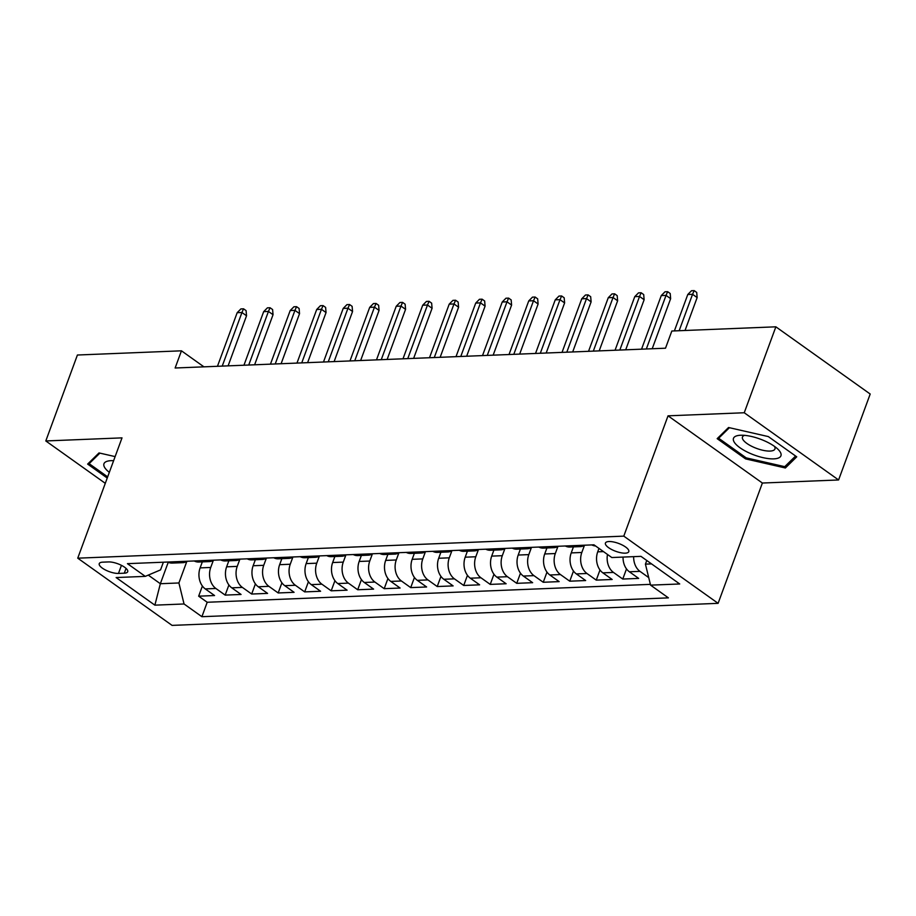 <?xml version="1.0" encoding="UTF-8"?>
<svg xmlns="http://www.w3.org/2000/svg" width="916" height="916" viewBox="0 0 916 916"><rect width="100%" height="100%" fill="white"/><g stroke="black" fill="none" stroke-linecap="round" stroke-linejoin="round"><path stroke-width="1.37" d="M608.945 541.528A12.446 4.191 -159.8 0 0 605.43 543.051A12.446 4.191 -159.8 0 0 611.842 549.611A12.446 4.191 -159.8 0 0 625.262 553.161A12.446 4.191 -159.8 0 0 628.788 551.638A12.446 4.191 -159.8 0 0 622.376 545.077A12.446 4.191 -159.8 0 0 608.945 541.528M838.587 479.961L744.25 412.75L668.039 415.83L762.375 483.03L838.587 479.961L870.2 394.029L775.863 326.817L671.829 331.02L665.508 348.206L175.128 368.003L181.46 350.817L77.413 355.019L45.8 440.951L105.283 483.327M762.375 483.03L718.11 603.335L172.071 625.388L77.746 558.176L623.785 536.135L718.11 603.335M202.333 561.874L200.123 567.886A15.561 11.381 87.7 0 0 205.264 588.908L214.562 595.537L198.657 596.179L202.39 586.034M213.325 560.397L210.726 567.462A15.561 11.381 87.7 0 0 215.867 588.473L225.164 595.102L228.897 584.969M225.164 595.102L241.068 594.461L231.771 587.832A15.561 11.381 87.7 0 1 226.63 566.821L228.84 560.798M255.346 559.733L253.137 565.745A15.561 11.381 87.7 0 0 258.278 586.767L267.575 593.396L251.671 594.037L255.404 583.893M281.853 558.657L279.643 564.68A15.561 11.381 87.7 0 0 284.784 585.69L294.082 592.32L278.178 592.961L281.91 582.828M308.36 557.592L306.15 563.603A15.561 11.381 87.7 0 0 311.291 584.626L320.589 591.255L304.685 591.896L308.417 581.752M334.867 556.516L332.657 562.538A15.561 11.381 87.7 0 0 337.798 583.549L347.095 590.179L331.191 590.82L334.924 580.687M361.373 555.451L359.164 561.462A15.561 11.381 87.7 0 0 364.305 582.484L373.602 589.114L357.698 589.755L361.431 579.61M387.88 554.386L385.67 560.397A15.561 11.381 87.7 0 0 390.811 581.408L400.109 588.038L384.205 588.679L387.937 578.546M414.387 553.31L412.177 559.321A15.561 11.381 87.7 0 0 417.318 580.343L426.616 586.973L410.712 587.614L414.444 577.469M440.894 552.245L438.684 558.256A15.561 11.381 87.7 0 0 443.825 579.267L453.122 585.896L437.218 586.538L440.951 576.404M467.4 551.169L465.191 557.191A15.561 11.381 87.7 0 0 470.332 578.202L479.629 584.832L463.725 585.473L467.458 575.328M493.907 550.104L491.697 556.115A15.561 11.381 87.7 0 0 496.838 577.126L506.136 583.755L490.232 584.397L493.964 574.263M520.414 549.028L518.204 555.05A15.561 11.381 87.7 0 0 523.345 576.061L532.643 582.69L516.739 583.332L520.471 573.187M546.921 547.963L544.711 553.974A15.561 11.381 87.7 0 0 549.852 574.985L559.149 581.614L543.245 582.267L546.978 572.122M573.427 546.886L571.218 552.909A15.561 11.381 87.7 0 0 576.359 573.92L585.656 580.549L569.752 581.191L573.485 571.057M598.984 548.398L597.724 551.833A15.561 11.381 87.7 0 0 602.865 572.855L612.163 579.485L596.259 580.126L599.991 569.981M623.052 557.088A15.561 11.381 87.7 0 0 629.372 571.779L638.67 578.408L622.765 579.049L626.498 568.916M118.473 573.427L124.301 573.187A12.057 4.053 -159.8 0 0 127.713 571.721A12.057 4.053 -159.8 0 0 121.496 565.367A12.057 4.053 -159.8 0 0 108.489 561.932L102.661 562.161A12.057 4.053 -159.8 0 0 99.249 563.638A12.057 4.053 -159.8 0 0 105.466 569.992A12.057 4.053 -159.8 0 0 118.473 573.427L121.439 565.332M168.235 562.298L160.346 583.721L178.906 582.965L184.047 603.976L201.898 616.697L668.405 597.862L650.566 585.141L679.718 583.973L640.971 556.356L611.808 557.535L593.957 544.825L127.45 563.661L145.289 576.37L160.552 569.889L163.38 562.206M184.047 603.976L154.884 605.155L116.137 577.549L145.289 576.37M584.419 545.421L581.82 552.474L571.218 552.909M557.913 546.486L555.314 553.55L544.711 553.974M531.406 547.562L528.807 554.615L518.204 555.05M504.899 548.627L502.3 555.691L491.697 556.115M478.392 549.703L475.793 556.756L465.191 557.191M451.886 550.768L449.287 557.833L438.684 558.256M425.379 551.844L422.78 558.897L412.177 559.321M398.872 552.909L396.273 559.974L385.67 560.397M372.365 553.985L369.766 561.039L359.164 561.462M345.859 555.05L343.26 562.115L332.657 562.538M319.352 556.126L316.753 563.18L306.15 563.603M292.845 557.191L290.246 564.245L279.643 564.68M266.338 558.268L263.739 565.321L253.137 565.745M239.832 559.332L237.233 566.386L226.63 566.821M198.657 596.179L207.199 602.259L650.371 584.362M648.711 577.584L639.975 571.355A15.561 11.381 -92.3 0 1 633.654 556.653M622.765 579.049L613.468 572.42A15.561 11.381 -92.3 0 1 607.491 554.455M596.259 580.126L586.961 573.496A15.561 11.381 -92.3 0 1 581.82 552.474M569.752 581.191L560.455 574.561A15.561 11.381 -92.3 0 1 555.314 553.55M543.245 582.267L533.948 575.637A15.561 11.381 -92.3 0 1 528.807 554.615M516.739 583.332L507.441 576.702A15.561 11.381 -92.3 0 1 502.3 555.691M490.232 584.397L480.934 577.767A15.561 11.381 -92.3 0 1 475.793 556.756M463.725 585.473L454.428 578.843A15.561 11.381 -92.3 0 1 449.287 557.833M437.218 586.538L427.921 579.908A15.561 11.381 -92.3 0 1 422.78 558.897M410.712 587.614L401.414 580.984A15.561 11.381 -92.3 0 1 396.273 559.974M384.205 588.679L374.907 582.049A15.561 11.381 -92.3 0 1 369.766 561.039M357.698 589.755L348.401 583.126A15.561 11.381 -92.3 0 1 343.26 562.115M331.191 590.82L321.894 584.19A15.561 11.381 -92.3 0 1 316.753 563.18M304.685 591.896L295.387 585.267A15.561 11.381 -92.3 0 1 290.246 564.245M278.178 592.961L268.88 586.332A15.561 11.381 -92.3 0 1 263.739 565.321M251.671 594.037L242.374 587.408A15.561 11.381 -92.3 0 1 237.233 566.386M178.311 561.611A15.561 11.381 87.7 0 0 182.799 562.664A15.561 11.381 87.7 0 0 187.185 561.245M167.708 562.035A15.561 11.381 87.7 0 0 172.197 563.088L182.799 562.664M186.818 561.474L178.906 582.965M744.25 412.75L775.863 326.817M668.039 415.83L623.785 536.135M77.746 558.176L122.011 437.871L45.8 440.951M203.947 366.847L181.46 350.817M148.266 575.111L160.346 583.721L154.884 605.155M646.765 560.489L645.425 564.13L651.528 563.89M207.199 602.259L201.898 616.697M194.215 560.958A15.561 11.381 87.7 0 0 198.703 562.023L209.306 561.588A15.561 11.381 -92.3 0 1 204.818 560.535M213.691 560.18A15.561 11.381 -92.3 0 1 209.306 561.588M220.722 559.894A15.561 11.381 87.7 0 0 225.21 560.947L235.813 560.523A15.561 11.381 -92.3 0 1 231.324 559.47M240.198 559.104A15.561 11.381 -92.3 0 1 235.813 560.523M247.228 558.829A15.561 11.381 87.7 0 0 251.717 559.882L262.32 559.447A15.561 11.381 -92.3 0 1 257.831 558.394M266.705 558.039A15.561 11.381 -92.3 0 1 262.32 559.447M273.735 557.752A15.561 11.381 87.7 0 0 278.224 558.806L288.826 558.382A15.561 11.381 -92.3 0 1 284.338 557.329M293.212 556.962A15.561 11.381 -92.3 0 1 288.826 558.382M300.242 556.688A15.561 11.381 87.7 0 0 304.73 557.741L315.333 557.306A15.561 11.381 -92.3 0 1 310.845 556.252M319.718 555.898A15.561 11.381 -92.3 0 1 315.333 557.306M326.749 555.611A15.561 11.381 87.7 0 0 331.237 556.665L341.84 556.241A15.561 11.381 -92.3 0 1 337.351 555.188M346.225 554.821A15.561 11.381 -92.3 0 1 341.84 556.241M353.255 554.546A15.561 11.381 87.7 0 0 357.744 555.6L368.346 555.165A15.561 11.381 -92.3 0 1 363.858 554.111M372.732 553.756A15.561 11.381 -92.3 0 1 368.346 555.165M379.762 553.47A15.561 11.381 87.7 0 0 384.251 554.524L394.853 554.1A15.561 11.381 -92.3 0 1 390.365 553.046M399.239 552.68A15.561 11.381 -92.3 0 1 394.853 554.1M406.269 552.405A15.561 11.381 87.7 0 0 410.757 553.459L421.36 553.035A15.561 11.381 -92.3 0 1 416.872 551.97M425.745 551.615A15.561 11.381 -92.3 0 1 421.36 553.035M432.776 551.329A15.561 11.381 87.7 0 0 437.264 552.382L447.867 551.959A15.561 11.381 -92.3 0 1 443.378 550.905M452.252 550.55A15.561 11.381 -92.3 0 1 447.867 551.959M459.282 550.264A15.561 11.381 87.7 0 0 463.771 551.317L474.374 550.894A15.561 11.381 -92.3 0 1 469.885 549.829M478.759 549.474A15.561 11.381 -92.3 0 1 474.374 550.894M485.789 549.188A15.561 11.381 87.7 0 0 490.278 550.253L500.88 549.818A15.561 11.381 -92.3 0 1 496.392 548.764M505.266 548.409A15.561 11.381 -92.3 0 1 500.88 549.818M512.296 548.123A15.561 11.381 87.7 0 0 516.784 549.176L527.387 548.753A15.561 11.381 -92.3 0 1 522.899 547.688M531.772 547.333A15.561 11.381 -92.3 0 1 527.387 548.753M538.803 547.047A15.561 11.381 87.7 0 0 543.291 548.111L553.894 547.676A15.561 11.381 -92.3 0 1 549.405 546.623M558.279 546.268A15.561 11.381 -92.3 0 1 553.894 547.676M565.309 545.982A15.561 11.381 87.7 0 0 569.798 547.035L580.4 546.612A15.561 11.381 -92.3 0 1 575.912 545.558M584.786 545.192A15.561 11.381 -92.3 0 1 580.4 546.612M591.816 544.905A15.561 11.381 87.7 0 0 595.56 545.959M650.566 585.141L645.425 564.13M115.118 456.603L99.02 452.928L87.638 464.08L107.229 478.038M768.329 436.589L728.552 427.509L717.171 438.661L745.578 458.893L785.367 467.984L796.737 456.832L768.329 436.589M786.478 464.962L785.367 467.984M746.013 457.737L745.578 458.893M228.107 365.862L246.53 315.78L241.939 312.505L222.222 366.102M237.175 312.7L240.897 308.921L243.541 308.806L241.939 312.505L237.175 312.7L217.447 366.297M243.541 308.806L246.095 310.627L246.53 315.78M113.618 460.679A25.282 8.507 -159.8 0 0 111.111 460.668A25.282 8.507 -159.8 0 0 110.859 460.679A25.282 8.507 -159.8 0 0 109.325 472.335M113.103 462.088A17.312 5.817 -159.8 0 0 112.931 462.431A17.312 5.817 -159.8 0 0 112.84 462.798M107.664 476.87L89.127 463.668L99.89 453.122M89.734 462.019L89.127 463.668M734.002 441.752A25.282 8.507 -159.8 0 0 762.948 457.634A25.282 8.507 -159.8 0 0 780.421 452.355A25.282 8.507 -159.8 0 0 777.673 448.977A25.282 8.507 -159.8 0 0 740.391 435.26A25.282 8.507 -159.8 0 0 734.002 441.752M744.525 435.363A17.312 5.817 -159.8 0 0 742.464 437.012A17.312 5.817 -159.8 0 0 742.819 439.359A17.312 5.817 -159.8 0 0 759.685 449.447A17.312 5.817 -159.8 0 0 774.947 448.966A17.312 5.817 -159.8 0 0 774.592 446.619A17.312 5.817 -159.8 0 0 774.455 446.367M795.603 456.019L784.737 466.668L746.185 457.863L718.659 438.249L729.422 427.703M719.266 436.6L718.659 438.249M254.614 364.797L273.037 314.703L268.445 311.44L248.728 365.037M263.682 311.635L267.403 307.845L270.048 307.742L268.445 311.44L263.682 311.635L243.954 365.221M270.048 307.742L272.602 309.551L273.037 314.703M281.109 363.721L299.543 313.638L294.952 310.364L275.235 363.961M290.189 310.558L293.91 306.78L296.555 306.665L294.952 310.364L290.189 310.558L270.46 364.156M296.555 306.665L299.108 308.486L299.543 313.638M307.616 362.656L326.05 312.562L321.459 309.299L301.742 362.896M316.696 309.494L320.417 305.704L323.062 305.6L321.459 309.299L316.696 309.494L296.967 363.091M323.062 305.6L325.615 307.41L326.05 312.562M334.122 361.591L352.557 311.497L347.965 308.223L328.249 361.82M343.202 308.417L346.924 304.639L349.569 304.524L347.965 308.223L343.202 308.417L323.474 362.015M349.569 304.524L352.122 306.345L352.557 311.497M360.629 360.515L379.064 310.421L374.472 307.158L354.755 360.755M369.709 307.352L373.43 303.562L376.075 303.459L374.472 307.158L369.709 307.352L349.981 360.95M376.075 303.459L378.629 305.268L379.064 310.421M387.136 359.45L405.57 309.356L400.979 306.081L381.262 359.679M396.216 306.276L399.937 302.498L402.582 302.383L400.979 306.081L396.216 306.276L376.487 359.874M402.582 302.383L405.135 304.204L405.57 309.356M413.643 358.374L432.077 308.291L427.486 305.017L407.769 358.614M422.711 305.211L426.444 301.421L429.089 301.318L427.486 305.017L422.711 305.211L402.994 358.809M429.089 301.318L431.642 303.139L432.077 308.291M440.149 357.309L458.584 307.215L453.993 303.952L434.276 357.538M449.218 304.135L452.951 300.356L455.595 300.242L453.993 303.952L449.218 304.135L429.501 357.732M455.595 300.242L458.149 302.062L458.584 307.215M466.656 356.232L485.091 306.15L480.499 302.875L460.782 356.473M475.725 303.07L479.457 299.28L482.102 299.177L480.499 302.875L475.725 303.07L456.008 356.668M482.102 299.177L484.656 300.998L485.091 306.15M493.163 355.168L511.597 305.074L507.006 301.811L487.289 355.397M502.231 301.994L505.964 298.215L508.609 298.112L507.006 301.811L502.231 301.994L482.514 355.591M508.609 298.112L511.162 299.921L511.597 305.074M519.67 354.091L538.104 304.009L533.513 300.734L513.796 354.332M528.738 300.929L532.471 297.139L535.116 297.036L533.513 300.734L528.738 300.929L509.021 354.526M535.116 297.036L537.669 298.856L538.104 304.009M546.176 353.026L564.611 302.933L560.019 299.669L540.303 353.267M555.245 299.853L558.978 296.074L561.623 295.971L560.019 299.669L555.245 299.853L535.528 353.45M561.623 295.971L564.176 297.78L564.611 302.933M572.683 351.95L591.118 301.868L586.526 298.593L566.809 352.191M581.752 298.788L585.484 294.998L588.129 294.895L586.526 298.593L581.752 298.788L562.035 352.385M588.129 294.895L590.683 296.715L591.118 301.868M599.19 350.885L617.624 300.791L613.033 297.528L593.316 351.126M608.258 297.723L611.991 293.933L614.636 293.83L613.033 297.528L608.258 297.723L588.541 351.309M614.636 293.83L617.189 295.639L617.624 300.791M625.697 349.809L644.131 299.727L639.54 296.452L619.823 350.049M634.765 296.647L638.498 292.868L641.143 292.754L639.54 296.452L634.765 296.647L615.048 350.244M641.143 292.754L643.696 294.574L644.131 299.727M652.203 348.744L670.638 298.65L666.047 295.387L646.33 348.985M661.272 295.582L665.005 291.792L667.649 291.689L666.047 295.387L661.272 295.582L641.555 349.168M667.649 291.689L670.203 293.498L670.638 298.65M685.042 330.481L697.145 297.585L692.553 294.311L679.157 330.722M687.779 294.505L691.511 290.727L694.156 290.612L692.553 294.311L687.779 294.505L674.382 330.916M694.156 290.612L696.71 292.433L697.145 297.585M603.484 551.604L597.724 551.833M210.726 567.462L200.123 567.886M215.867 588.473L205.264 588.908M639.975 571.355L629.372 571.779M613.468 572.42L602.865 572.855M586.961 573.496L576.359 573.92M560.455 574.561L549.852 574.985M533.948 575.637L523.345 576.061M507.441 576.702L496.838 577.126M480.934 577.767L470.332 578.202M454.428 578.843L443.825 579.267M427.921 579.908L417.318 580.343M401.414 580.984L390.811 581.408M374.907 582.049L364.305 582.484M348.401 583.126L337.798 583.549M321.894 584.19L311.291 584.626M295.387 585.267L284.784 585.69M268.88 586.332L258.278 586.767M242.374 587.408L231.771 587.832M126.064 568.389L124.301 573.187"/></g></svg>
